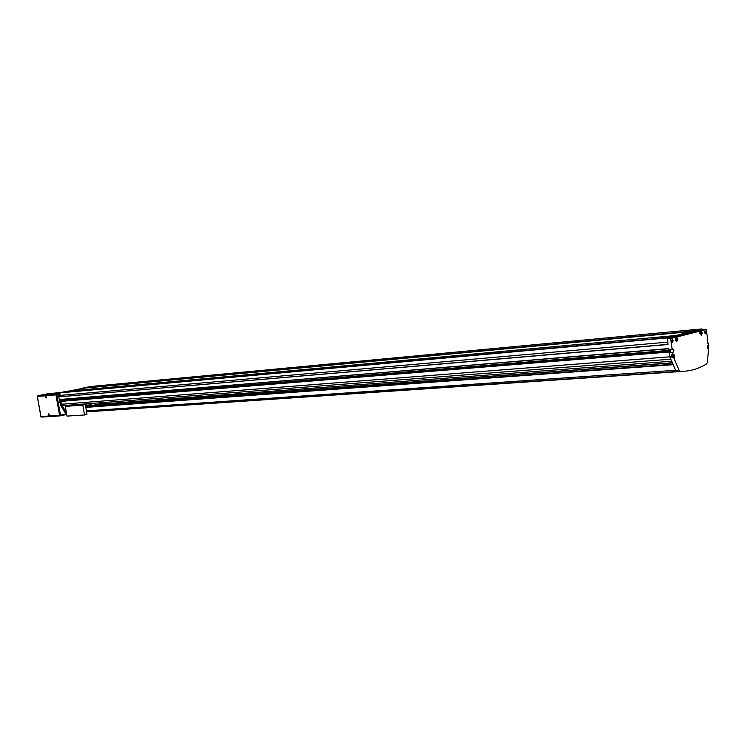 <?xml version="1.0" encoding="UTF-8"?>
<svg xmlns="http://www.w3.org/2000/svg" width="746" height="746" viewBox="0 0 746 746"><rect width="100%" height="100%" fill="white"/><g stroke="black" fill="none" stroke-linecap="round" stroke-linejoin="round"><path stroke-width="1.12" d="M91.096 386.782L92.905 386.456L91.096 386.782M628.421 336.343L630.827 335.942L628.421 336.343M574.439 341.416L576.798 341.015L574.439 341.416M524.233 346.125L526.545 345.724L524.233 346.125M477.421 350.517L479.678 350.126L477.421 350.517M433.668 354.63L435.878 354.238L433.668 354.63M392.676 358.481L394.839 358.099L392.676 358.481M354.201 362.09L356.318 361.707L354.201 362.09M318.01 365.484L320.09 365.111L318.01 365.484M283.909 368.683L285.951 368.319L283.909 368.683M251.728 371.704L253.733 371.349L251.728 371.704M221.301 374.567L223.268 374.212L221.301 374.567M192.496 377.271L194.426 376.916L192.496 377.271M165.174 379.835L167.076 379.49L165.174 379.835M139.241 382.269L141.106 381.933L139.241 382.269M114.576 384.582L116.413 384.246L114.576 384.582M64.734 392.107L66.581 391.762L64.734 392.107M598.646 343.617L601.117 343.197L598.646 343.617M544.636 348.522L547.051 348.112L544.636 348.522M494.467 353.082L496.836 352.671L494.467 353.082M447.759 357.325L450.071 356.914L447.759 357.325M404.155 361.278L406.421 360.877L404.155 361.278M363.358 364.98L365.577 364.589L363.358 364.98M325.116 368.459L327.289 368.067L325.116 368.459M289.178 371.722L291.313 371.34L289.178 371.722M255.356 374.79L257.445 374.417L255.356 374.79M223.464 377.69L225.516 377.317L223.464 377.69M193.335 380.423L195.359 380.059L193.335 380.423M164.838 383.015L166.824 382.651L164.838 383.015M137.842 385.468L139.782 385.113L137.842 385.468M112.226 387.789L114.129 387.444L112.226 387.789M87.888 389.999L89.762 389.654L87.888 389.999M92.914 386.605L94.509 386.316L92.914 386.605M632.739 335.924L634.827 335.579L632.739 335.924M578.458 341.025L580.509 340.68L578.458 341.025M527.982 345.762L529.996 345.426L527.982 345.762M480.928 350.182L482.895 349.846L480.928 350.182M436.951 354.303L438.881 353.977L436.951 354.303M395.762 358.173L397.655 357.847L395.762 358.173M357.101 361.801L358.966 361.474L357.101 361.801M320.752 365.214L322.58 364.897L320.752 365.214M286.501 368.431L288.292 368.114L286.501 368.431M254.181 371.471L255.943 371.154L254.181 371.471M223.623 374.333L225.357 374.026L223.623 374.333M194.697 377.047L196.403 376.749L194.697 377.047M167.272 379.63L168.95 379.322L167.272 379.63M141.236 382.073L142.878 381.775L141.236 382.073M116.479 384.395L118.101 384.106L116.479 384.395M66.525 391.93L68.156 391.631L66.525 391.93M602.973 343.207L605.118 342.852L602.973 343.207M548.655 348.14L550.753 347.795L548.655 348.14M498.216 352.727L500.268 352.373L498.216 352.727M451.255 356.989L453.27 356.644L451.255 356.989M407.428 360.971L409.405 360.626L407.428 360.971M366.435 364.691L368.375 364.356L366.435 364.691M328.007 368.179L329.909 367.843L328.007 368.179M291.9 371.461L293.775 371.126L291.9 371.461M257.93 374.548L259.767 374.222L257.93 374.548M225.889 377.457L227.698 377.131L225.889 377.457M195.639 380.199L197.42 379.882L195.639 380.199M167.02 382.801L168.773 382.493L167.02 382.801M139.912 385.262L141.628 384.955L139.912 385.262M114.194 387.603L115.882 387.295L114.194 387.603M89.762 389.822L91.422 389.524L89.762 389.822M686.609 330.888L689.08 330.469L686.609 330.888M691.262 330.431L693.398 330.086L691.262 330.431M656.974 338.32L659.511 337.901L656.974 338.32M661.646 337.882L663.837 337.528L661.646 337.882M676.24 337.089L677.983 338.917L676.808 341.565L675.279 339.607L675.904 337.192L670.598 338.544L672.193 349.445L672.948 349.259L673.918 350.499L673.265 352.177L669.871 352.457L670.523 350.779L669.899 349.632M46.075 397.982L46.42 397.133L45.748 396.396M49.18 415.41L49.516 414.571L48.844 413.825M60.463 403.334L60.184 404.108L60.864 404.742M700.69 330.879L702.396 332.679L701.268 335.28L699.785 333.35L699.962 331.019M699.851 333.331L701.259 335.168L702.331 332.697L700.923 330.86L699.851 333.331M676.799 341.454L677.918 338.936L676.463 337.071L675.344 339.589L676.51 341.426M704.55 332.502L705.371 333.565L705.986 332.129L705.166 331.065L704.55 332.502M706.089 332.101L705.157 330.879L704.448 332.52L705.38 333.742L706.089 332.101M671.624 340.922L672.472 342.013L673.134 340.53L672.277 339.439L671.624 340.922M673.237 340.502L672.267 339.262L671.512 340.95L672.491 342.2L673.237 340.502M701.184 330.776L706.248 329.499L707.777 340.111L707.171 340.269L707.478 343.113L708.187 342.936L708.523 345.239L707.702 345.454L707.087 347.086L708.01 348.298L708.7 348.121L707.684 348.205M673.927 354.648L672.556 354.76L671.894 356.243L672.733 357.325L674.132 357.222L674.794 355.73L673.955 354.648L673.284 356.14L674.132 357.222M707.189 347.058L708.001 348.121L708.625 346.676L707.814 345.622L707.189 347.058M708.001 347.477L707.823 346.256L708.001 347.477M707.628 347.142L708.262 347.095M707.637 346.526L708.168 346.48M674.132 356.56L673.946 355.301L674.132 356.56M673.75 356.215L674.412 356.159M673.759 355.581L674.319 355.534M672.864 357.493L674.253 357.381L673.172 357.297M674.253 357.381L673.936 354.462L672.957 354.714M672.239 357.66L671.568 354.826L672.967 354.714L672.622 352.354L669.218 352.625L669.824 356.784L675.745 370.697L676.753 371.555L680.035 371.322M672.472 341.36L672.286 340.101L672.472 341.36M672.081 341.015L672.743 340.959M672.09 340.381L672.659 340.325M676.258 339.766L676.23 338.824L677.004 338.731L676.146 338.954L676.753 340.101L677.004 338.731M676.352 339.635L677.126 339.57M705.362 332.93L705.184 331.7L705.362 332.93M704.989 332.604L705.623 332.539M704.989 331.979L705.529 331.933M700.736 333.481L700.68 332.613M701.212 333.835L700.979 332.194L701.212 333.835M700.792 333.387L701.566 333.322M700.718 332.567L701.445 332.502M676.137 337.155L675.484 337.229M60.93 404.854L60.463 404.957L60.967 404.919L59.689 401.842L60.818 401.749M48.742 415L48.63 414.375L48.742 415M45.748 397.394L45.534 396.937L45.478 397.422M47.017 393.907L61.526 392.368M676.557 371.536L86.452 411.708M675.568 370.277L86.312 410.897M65.629 408.752L66.152 412.286M671.698 361.241L98.006 404.267M673.638 357.548L679.149 370.464L680.156 371.322L683.299 371.275C691.523 370.902 699.263 368.449 706.537 363.936L707.339 362.575L708.7 348.121M700.391 330.982L676.734 336.987M673.265 352.177L672.622 352.354M671.95 356.97L669.936 357.129M669.871 352.457L669.218 352.625M672.193 349.445L668.789 349.725L668.621 348.587L668.901 350.545L669.917 350.172L669.162 350.228M706.248 329.499L702.508 329.9L702.033 328.921L667.745 337.574L667.577 338.749L702.508 329.9M667.577 338.749L668.034 344.521L59.941 396.779L667.894 344.372M670.598 338.544L667.194 338.843M708.187 342.936L707.152 343.029M62.179 405.684L66.403 412.743M60.463 404.957L65.014 412.622L66.152 413.107M60.724 404.509L61.368 404.453M60.752 401.357L59.689 401.842M60.799 401.264L60.799 400.481M59.792 393.254L58.225 393.571L59.382 400.098L60.51 400.005M675.979 335.504L67.224 391.212L59.96 392.676L59.941 396.779M59.783 393.394L59.717 394.988M670.514 351.506L670.309 350.107M669.917 350.172L670.039 351.888L669.013 352.019L669.721 356.821L670.813 359.162M670.626 359.218L62.011 405.693L61.265 404.267L669.721 356.821M669.274 351.767L60.986 401.217L61.265 404.267M670.132 351.646L61.722 401.161M61.741 401.134L61.676 400.415M668.547 348.792L60.417 399.446L60.585 400.397L668.892 350.545L60.687 400.49M668.621 348.587L60.417 399.446M58.225 393.571L59.447 393.459M668.034 344.521L667.567 341.388M667.567 342.144L59.708 395.445M693.976 331.327L83.235 388.218L69.275 391.025M694.134 330.916L83.235 388.218M90.471 386.531L702.033 328.921L90.471 386.531L83.384 387.957M87.935 403.717L70.292 405.106L65.275 406.384L67 416.109L84.531 414.972L86.937 414.459L85.585 405.628L91.059 404.472L91.637 405.619L107.126 402.253M87.841 403.772L82.787 405.059L84.531 414.972M82.787 405.059L65.275 406.384M82.937 404.798L65.434 406.122M45.87 397.226L45.301 397.273L45.87 397.226M45.394 396.732L46.224 397.17L45.618 397.805M48.975 414.664L48.406 414.711L48.975 414.664M48.499 414.17L49.329 414.608L48.723 415.242M60.118 415.858L41.562 417.079L40.955 416.51M37.384 396.508L40.965 416.548L59.577 415.317L55.95 394.858L56.407 394.093L56.855 394.718L55.95 394.858L37.384 396.508L37.841 395.753L58.244 393.72M37.832 395.753L47.026 393.907L37.841 395.753L37.309 396.499L40.881 416.538L41.562 417.079L60.305 415.848L59.577 415.317L60.482 415.177L60.305 415.848L66.711 414.478L60.314 415.839M58.374 394.41L56.855 394.718L60.482 415.177L66.608 413.871M673.172 364.691L85.687 407.391M672.435 362.957L85.501 406.3M672.351 362.77L85.482 406.178M679.149 370.464L675.745 370.697M671.838 356.625L669.824 356.784M65.014 412.622L66.254 412.538M60.631 404.295L61.265 404.248M60.258 401.721L60.808 401.684M669.013 352.019L60.752 401.385M669.097 351.814L60.836 401.255M669.927 352.009L669.423 352.047M670.039 351.888L669.414 351.944M670.16 351.375L61.769 400.966M670.02 350.406L669.153 350.48M669.759 349.995L669.274 350.033M668.78 350.387L60.585 400.397M667.577 337.91L59.801 392.881M667.745 337.574L59.96 392.676M91.413 405.432L85.426 405.88M91.273 404.658L89.576 404.789M45.823 396.35L45.273 397.273L46.187 397.982M48.369 414.711L49.292 415.41M675.848 337.127L676.417 337.071M700.308 330.916L700.876 330.86M48.369 414.701L48.723 413.834M684.455 371.275L86.48 411.876M672.995 364.262L85.641 407.12M680.156 371.322L676.753 371.555M65.881 413.125L66.469 413.088M669.283 351.767L60.995 401.217M86.471 411.829L683.299 371.275"/></g></svg>
